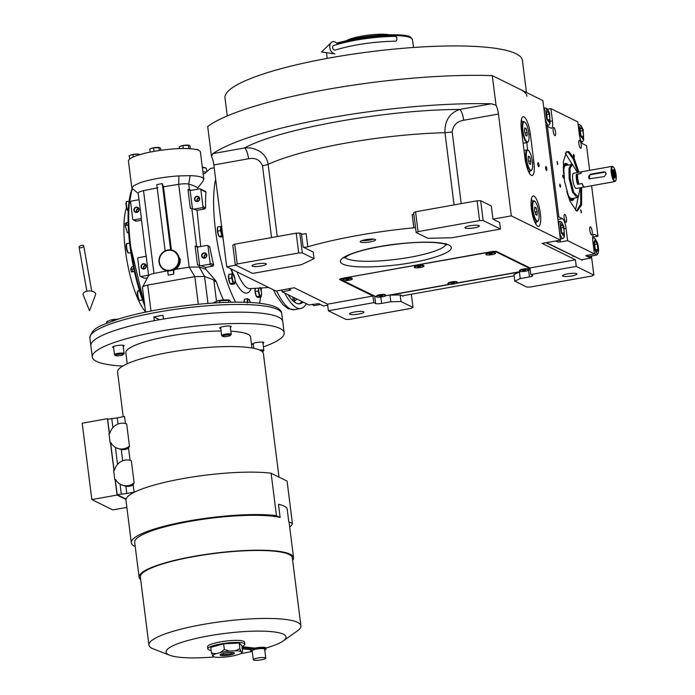 <?xml version="1.0" encoding="UTF-8"?>
<svg xmlns="http://www.w3.org/2000/svg" width="695" height="695" viewBox="0 0 695 695"><rect width="100%" height="100%" fill="white"/><g stroke="black" fill="none" stroke-linecap="round" stroke-linejoin="round"><path stroke-width="1.04" d="M402.909 296.018L400.146 294.932L389.973 295.158L450.264 284.359M402.944 296.305A2.902 0.539 -7.2 0 1 402.822 296.174A2.902 0.539 -7.2 0 1 404.864 295.401L513.188 276.011A2.902 0.539 -7.2 0 1 514.152 275.872M457.015 283.152L519.417 271.988L513.987 274.551L514.821 281.154L526.845 287.078L530.433 287L591.949 275.993L593.86 275.081L576.251 266.402L530.806 274.534L532.622 275.437A4.839 0.895 172.8 0 1 532.83 275.646A4.839 0.895 172.8 0 1 529.434 276.94L520.251 278.591L514.821 281.154M389.973 295.158L390.807 301.752L400.98 301.526L400.146 294.932M500.496 229.063L483.164 220.524L479.576 220.602L418.069 231.609L416.149 232.512L427.885 238.298L451.846 237.768L500.496 229.063L499.662 222.461L492.955 219.16L511.32 215.867L560.518 240.122L542.152 243.406L575.417 259.8L529.972 267.94L496.847 251.607A4.839 0.895 172.8 0 0 490.861 251.738L343.052 278.191A4.839 0.895 172.8 0 0 339.655 279.494A4.839 0.895 172.8 0 0 339.864 279.703L372.98 296.035L373.814 302.638L328.37 310.769L345.988 319.448L349.576 319.37L411.084 308.363L413.004 307.451L400.98 301.526M413.004 307.451L411.336 294.237M519.417 271.988L520.251 278.591M373.814 302.638L375.639 303.533A4.839 0.895 172.8 0 0 381.625 303.394L390.807 301.752M349.837 314.253A7.254 1.338 -7.2 0 1 349.524 313.932A7.254 1.338 -7.2 0 1 355.579 311.829A7.254 1.338 -7.2 0 1 363.607 311.786A7.254 1.338 -7.2 0 1 363.911 312.107A7.254 1.338 -7.2 0 1 357.864 314.209A7.254 1.338 -7.2 0 1 349.837 314.253M372.98 296.035L327.536 304.167L328.37 310.769M327.536 304.167L294.28 287.773L275.915 291.057L226.718 266.802L235.866 265.169M226.718 266.802L213.852 164.967A9.669 2.554 79.9 0 0 211.428 156.114L207.692 126.56A178.902 32.986 -7.2 0 1 492.295 75.625L542.882 100.567L560.518 240.122M575.417 259.8L576.251 266.402M593.86 275.081L591.445 255.986M562.82 276.132A7.254 1.338 -7.2 0 1 562.516 275.811A7.254 1.338 -7.2 0 1 568.562 273.708A7.254 1.338 -7.2 0 1 576.598 273.665A7.254 1.338 -7.2 0 1 576.902 273.995A7.254 1.338 -7.2 0 1 570.847 276.089A7.254 1.338 -7.2 0 1 562.82 276.132M360.557 242.103A7.741 1.425 172.8 0 0 369.115 242.06A7.741 1.425 172.8 0 0 375.578 239.818A7.741 1.425 172.8 0 0 375.248 239.471A7.741 1.425 172.8 0 0 366.682 239.514A7.741 1.425 172.8 0 0 360.227 241.756A7.741 1.425 172.8 0 0 360.557 242.103M415.523 227.552A2.902 0.539 -7.2 0 1 413.829 227.804A133.449 24.603 172.8 0 0 307.807 246.786A2.902 0.539 -7.2 0 1 303.133 247.107L301.465 233.902A2.902 0.539 172.8 0 0 306.139 233.581L307.807 246.786M314.053 258.679L302.308 252.893L298.72 252.971L237.204 263.978L235.292 264.882L252.624 273.43L301.283 264.717L314.053 258.679L313.219 252.077L303.133 247.107M211.428 156.114L212.965 153.604A178.902 32.986 -7.2 0 1 491.365 103.781L496.022 105.18L492.295 75.625M533.925 162.465L530.355 134.178A15.472 4.092 79.9 0 0 523.153 116.743A15.472 4.092 79.9 0 0 521.406 129.765L524.986 158.06A15.472 4.092 79.9 0 0 532.179 175.496A15.472 4.092 79.9 0 0 533.925 162.465L532.5 162.717M537.791 226.266A15.472 4.092 79.9 0 0 538.616 226.414A15.472 4.092 79.9 0 0 540.154 211.923A15.472 4.092 79.9 0 0 533.986 196.094A15.472 4.092 79.9 0 0 533.161 195.947A15.472 4.092 79.9 0 0 531.623 210.437A15.472 4.092 79.9 0 0 537.791 226.266M538.147 162.691A2.033 0.539 -100.1 0 1 538.964 164.767A2.033 0.539 -100.1 0 1 538.755 166.67A2.033 0.539 -100.1 0 1 538.651 166.652A2.033 0.539 -100.1 0 1 537.843 164.576A2.033 0.539 -100.1 0 1 538.043 162.673A2.033 0.539 -100.1 0 1 538.147 162.691M545.975 166.548A2.033 0.539 -100.1 0 1 546.791 168.624A2.033 0.539 -100.1 0 1 546.583 170.527A2.033 0.539 -100.1 0 1 546.478 170.51A2.033 0.539 -100.1 0 1 545.671 168.433A2.033 0.539 -100.1 0 1 545.87 166.531A2.033 0.539 -100.1 0 1 545.975 166.548M496.022 105.18A9.669 2.554 -100.1 0 1 498.454 114.032L511.32 215.867M529.972 267.94L530.806 274.534M373.502 239.123A7.741 1.425 -7.2 0 1 362.06 240.566M492.955 219.16L491.287 205.955L480.662 200.716L483.164 220.524M416.149 232.512L413.647 212.713L415.567 211.81L477.074 200.794L480.662 200.716M413.829 227.804L412.161 214.607A2.902 0.539 172.8 0 0 413.855 214.347M301.465 233.902L299.806 233.086L302.308 252.893M235.292 264.882L232.79 245.083L234.702 244.18L296.218 233.164L299.806 233.086M461.219 203.635L452.167 131.954C453.053 125.309 456.91 121.399 463.721 120.244C462.827 114.44 461.497 110.835 459.734 109.436C386.741 109.593 279.164 128.844 244.597 147.939L212.965 153.604M527.653 149.955L526.732 142.631M529.399 173.185A15.472 4.092 79.9 0 0 529.659 171.031M522.345 121.799A15.472 4.092 79.9 0 0 521.346 119.87M531.354 199.083A15.472 4.092 -100.1 0 1 532.344 201.011M536.097 221.948A15.472 4.092 -100.1 0 1 535.836 224.103M371.921 239.071A5.682 1.051 -7.2 0 1 363.572 240.122M454.087 204.912L444.965 132.71C444.661 120.678 449.578 112.92 459.734 109.436L491.365 103.781M465.268 228.047A7.254 1.338 -7.2 0 1 464.955 227.717A7.254 1.338 -7.2 0 1 471.01 225.623A7.254 1.338 -7.2 0 1 479.037 225.58A7.254 1.338 -7.2 0 1 479.35 225.901A7.254 1.338 -7.2 0 1 473.295 228.003A7.254 1.338 -7.2 0 1 465.268 228.047M479.576 220.602L477.074 200.794M418.069 231.609L415.567 211.81M452.167 131.954L444.965 132.71A133.449 24.603 172.8 0 0 268.131 164.359C267.471 159.155 264.708 154.846 259.843 151.458C255.117 148.617 250.035 147.444 244.597 147.939C246.369 149.338 247.698 152.943 248.584 158.747L213.852 164.967M252.276 266.168A7.254 1.338 -7.2 0 1 251.972 265.838A7.254 1.338 -7.2 0 1 258.019 263.744A7.254 1.338 -7.2 0 1 266.046 263.7A7.254 1.338 -7.2 0 1 266.359 264.022A7.254 1.338 -7.2 0 1 260.304 266.124A7.254 1.338 -7.2 0 1 252.276 266.168M298.72 252.971L296.218 233.164M237.204 263.978L234.702 244.18M520.52 89.542A149.894 27.635 -7.2 0 1 526.932 96.223M227.256 115.926L224.989 97.96A149.894 27.635 -7.2 0 1 350.08 54.557A149.894 27.635 -7.2 0 1 515.994 53.706A149.894 27.635 -7.2 0 1 522.405 60.387L526.454 92.461M336.649 43.073L356.813 38.138C376.525 34.229 405.923 33.577 410.267 36.948L412.413 39.241L413.551 47.486M337.266 43.75L356.83 39.024C378.732 34.993 404.568 34.42 410.719 37.834L412.413 39.241M347.552 40.023A24.177 4.457 -7.2 0 1 361.704 36.123A24.177 4.457 -7.2 0 1 389.287 34.75M288.581 288.79L290.788 289.919L289.433 290.44L289.268 289.12M327.666 305.192L323.41 305.956L318.658 303.611L308.919 304.983L282.083 291.752L289.433 290.44M282.083 291.752L281.866 289.989M320.438 304.497L314.218 305.609A8.705 2.302 -100.1 0 1 313.541 305.392A8.705 2.302 -100.1 0 1 312.654 304.314M313.541 305.392L312.229 304.393M566.164 151.996L568.076 152.196L573.227 158.903L577.936 172.464M580.664 187.693L580.707 203.983L576.72 210.967M590.985 256.073L590.568 258.14L581.385 259.782L546.557 242.616L582.228 260.199L582.158 259.652M589.655 170.362L586.528 145.646L582.897 143.856A8.705 2.302 79.9 0 1 579.309 134.126L577.762 121.868L550.927 108.637L547.625 109.228M591.593 185.739L597.969 236.17L592.722 237.108M590.568 258.14L585.737 255.717L594.442 253.884L567.606 240.652L560.257 241.973L557.868 242.025L555.739 240.974M546.166 126.577L547.399 126.351L558.832 216.875L557.607 217.101M589.82 230.349A4.109 1.086 79.9 0 0 591.732 234.98A4.109 1.086 79.9 0 0 592.192 231.522A4.109 1.086 79.9 0 0 590.281 226.891A4.109 1.086 79.9 0 0 589.82 230.349M578.866 143.665A4.109 1.086 79.9 0 0 580.777 148.296A4.109 1.086 79.9 0 0 581.246 144.838A4.109 1.086 79.9 0 0 579.335 140.208A4.109 1.086 79.9 0 0 578.866 143.665M555.548 132.172A4.109 1.086 79.9 0 0 553.637 127.541A4.109 1.086 79.9 0 0 553.168 130.999A4.109 1.086 79.9 0 0 555.088 135.629A4.109 1.086 79.9 0 0 555.548 132.172M566.495 218.856A4.109 1.086 79.9 0 0 564.583 214.225A4.109 1.086 79.9 0 0 564.123 217.683A4.109 1.086 79.9 0 0 566.034 222.313A4.109 1.086 79.9 0 0 566.495 218.856M550.927 108.637L552.473 120.895L550.605 121.234M581.402 211.593L580.664 209.794L581.22 212.939L581.402 211.593M574.391 156.062L573.644 154.264L573.462 155.611L574.209 157.409L574.391 156.062M563.636 176.799L562.898 175.01L562.715 176.348L563.463 178.146L563.636 176.799M581.672 187.511L581.567 204.99L577.215 211.106L576.416 210.837L569.778 200.82L564.548 181.291L563.28 161.753L566.581 151.692L568.944 151.684L574.174 158.503L578.952 172.282M560.596 185.912L559.857 184.114L559.675 185.461L560.413 187.259L560.596 185.912M557.738 163.282L556.999 161.483L557.555 164.628L557.738 163.282M547.399 126.351L551.031 128.141A8.705 2.302 79.9 0 0 551.491 128.227A8.705 2.302 79.9 0 0 552.473 120.895M558.832 216.875L562.464 218.673L557.911 219.481M567.606 240.652L566.051 228.394A8.705 2.302 79.9 0 0 562.464 218.673M594.442 253.884L592.887 241.625A8.705 2.302 79.9 0 1 593.869 234.293A8.705 2.302 79.9 0 1 594.329 234.38L593.469 234.528M597.969 236.17L594.329 234.38M587.223 255.169A9.183 2.424 79.9 0 0 589.082 256.907A9.183 2.424 79.9 0 0 589.76 256.29M560.613 222.991C559.944 225.302 560.161 228.594 561.265 232.86L564.401 236.778L563.897 226.613L561.838 222.504L560.613 222.991M561.838 222.504L560.63 221.583A8.705 2.302 79.9 0 0 559.944 221.366A8.705 2.302 79.9 0 0 559.206 222.148A8.705 2.302 79.9 0 0 558.763 226.24M559.397 231.261A8.705 2.302 79.9 0 0 559.962 233.537A8.705 2.302 79.9 0 0 563.011 238.498A8.705 2.302 79.9 0 0 563.576 238.064L564.401 236.778M564.331 232.903L563.558 227.421L561.803 224.259L560.83 226.57L561.603 232.052L563.358 235.214L564.331 232.903L562.281 233.268M563.558 227.421L561.021 227.882M572.341 164.515L565.27 153.117M566.095 165.618A16.923 4.474 79.9 0 0 565.513 165.419M571.933 198.214A16.923 4.474 -100.1 0 1 571.455 198.605M575.495 210.229L578.17 197.093M568.076 164.889A18.895 4.995 79.9 0 0 564.939 163.603A18.895 4.995 79.9 0 0 563.193 168.042M574.044 198.214A18.895 4.995 -100.1 0 1 571.542 200.508A18.895 4.995 -100.1 0 1 568.362 196.946M564.548 163.985A18.452 4.874 -100.1 0 1 565.791 164.159L566.773 164.689A17.731 4.691 79.9 0 0 563.341 171.066M573.236 198.353A17.731 4.691 -100.1 0 1 572.889 198.848L572.15 199.7A18.452 4.874 -100.1 0 1 571.047 200.29M567.268 165.036A17.731 4.691 79.9 0 0 566.773 164.689M572.889 198.848A17.731 4.691 -100.1 0 1 567.459 194.061M572.463 164.533L565.895 165.288A16.923 4.474 79.9 0 0 563.558 173.715M571.082 164.359L568.962 168.659L569.17 178.606L572.558 192.22L577.041 197.675L571.855 198.605A16.923 4.474 -100.1 0 1 566.738 191.499M546.096 242.703L582.228 260.199M579.891 126.203C579.222 128.514 579.439 131.807 580.551 136.072L583.678 139.99L583.183 129.826L581.124 125.708L579.891 126.203M581.124 125.708L579.908 124.796A8.705 2.302 79.9 0 0 579.23 124.579A8.705 2.302 79.9 0 0 578.492 125.361A8.705 2.302 79.9 0 0 578.283 126.004M580.846 140.599A8.705 2.302 79.9 0 0 582.297 141.71A8.705 2.302 79.9 0 0 582.862 141.276L583.678 139.99M583.618 136.116L582.836 130.634L581.09 127.472L580.116 129.783L580.89 135.264L582.636 138.427L583.618 136.116L581.567 136.481M582.836 130.634L580.299 131.094M598.152 253.049C598.821 250.73 598.603 247.446 597.5 243.181L595.441 239.063L593.817 242.711L594.868 249.427C596.136 253.293 597.231 254.5 598.152 253.049L597.179 254.622A8.705 2.302 79.9 0 1 596.614 255.065A8.705 2.302 79.9 0 1 594.199 251.981M595.441 239.063L594.225 238.15A8.705 2.302 79.9 0 0 593.547 237.933A8.705 2.302 79.9 0 0 592.679 239.071M594.433 243.128L595.207 248.61L596.962 251.781L597.935 249.47L597.161 243.988L595.407 240.817L594.433 243.128M597.161 243.988L594.616 244.44M597.935 249.47L595.884 249.835M546.296 109.636C545.627 111.956 545.844 115.24 546.948 119.505L550.075 123.432L549.58 113.259L547.521 109.15L546.296 109.636M547.521 109.15L546.305 108.229A8.705 2.302 79.9 0 0 545.627 108.012A8.705 2.302 79.9 0 0 544.889 108.802A8.705 2.302 79.9 0 0 544.437 112.894M545.071 117.907A8.705 2.302 79.9 0 0 545.644 120.183A8.705 2.302 79.9 0 0 548.694 125.152A8.705 2.302 79.9 0 0 549.259 124.709L550.075 123.432M550.014 119.557L549.241 114.076L547.486 110.905L546.513 113.215L547.286 118.697L549.041 121.868L550.014 119.557L547.964 119.922M549.241 114.076L546.696 114.527M581.784 171.778A7.741 2.042 79.9 0 0 581.698 171.787A7.741 2.042 79.9 0 0 580.751 173.585L576.346 174.376A7.741 2.042 79.9 0 0 577.606 184.357L582.01 183.567A7.741 2.042 79.9 0 0 584.009 186.946A7.741 2.042 79.9 0 0 584.417 187.016A7.741 2.042 79.9 0 0 584.512 186.998M577.041 197.675L578.275 197.024M576.346 174.376L577.606 184.357M581.698 171.787L573.618 173.237A7.741 2.042 79.9 0 0 572.845 180.474A7.741 2.042 79.9 0 0 575.929 188.397A7.741 2.042 79.9 0 0 576.337 188.467L584.417 187.016M577.423 172.551L572.506 164.541L570.065 168.225L570.187 178.493L573.757 192.411L578.309 197.006L580.151 187.78M528.33 141.459A10.156 2.684 -100.1 0 1 522.944 130.53A10.156 2.684 79.9 0 1 524.881 122.233A10.156 2.684 79.9 0 1 528.817 133.423A10.156 2.684 -100.1 0 1 528.33 141.459L527.983 141.988A10.633 2.815 -100.1 0 1 527.297 142.527L523.17 143.266A10.633 2.815 -100.1 0 1 523.118 143.274M527.297 142.527A10.633 2.815 -100.1 0 1 522.345 130.538A10.633 2.815 79.9 0 1 523.552 121.582L521.085 122.025M524.881 122.233L524.378 121.851A10.633 2.815 79.9 0 0 523.552 121.582M527.175 132.606L526.054 128.523L524.76 127.88L524.595 131.338L525.715 135.429L527.001 136.064L527.175 132.606L525.046 132.988M526.054 128.523L524.716 128.757M531.901 169.745A10.156 2.684 -100.1 0 1 526.523 158.816A10.156 2.684 79.9 0 1 528.461 150.52A10.156 2.684 79.9 0 1 532.387 161.709A10.156 2.684 -100.1 0 1 531.901 169.745L531.553 170.275A10.633 2.815 -100.1 0 1 530.867 170.814A10.633 2.815 -100.1 0 1 525.924 158.825A10.633 2.815 79.9 0 1 527.123 149.877L524.021 150.424M528.461 150.52L527.957 150.137A10.633 2.815 79.9 0 0 527.123 149.877M530.745 160.901L529.625 156.809L528.33 156.175L528.165 159.624L529.286 163.716L530.58 164.35L530.745 160.901L528.617 161.275M529.625 156.809L528.287 157.044M538.33 220.662A10.156 2.684 -100.1 0 1 532.952 209.734A10.156 2.684 79.9 0 1 534.889 201.437A10.156 2.684 79.9 0 1 538.825 212.627A10.156 2.684 -100.1 0 1 538.33 220.662L537.991 221.201A10.633 2.815 -100.1 0 1 537.305 221.731A10.633 2.815 -100.1 0 1 532.353 209.751A10.633 2.815 79.9 0 1 533.552 200.794L531.093 201.237M534.889 201.437L534.385 201.055A10.633 2.815 79.9 0 0 533.552 200.794M537.183 211.819L536.053 207.727L534.768 207.093L534.594 210.542L535.723 214.633L537.009 215.268L537.183 211.819L535.054 212.201M536.053 207.727L534.724 207.97M364.293 239.957A4.856 0.895 172.8 0 0 371.182 239.089M366.143 239.601L369.314 239.202M530.059 268.591L495.648 251.633L492.06 251.712L342.392 278.321M528.999 270.086L530.181 269.591M385.786 295.714L449.326 284.342M457.388 282.9L520.937 271.528M342.418 278.495L340.498 279.407L376.429 296.895M340.498 279.407L340.437 278.886M376.316 296.252A4.839 0.895 172.8 0 1 380.478 295.001A4.839 0.895 172.8 0 1 385.464 294.932A4.839 0.895 -7.2 0 1 385.742 295.062L385.212 294.671A4.352 0.799 172.8 0 0 385.117 294.611A4.352 0.799 172.8 0 0 380.704 294.576A4.352 0.799 172.8 0 0 376.725 295.74L376.316 296.252A4.839 0.895 172.8 0 0 376.247 296.426L376.29 296.713A4.839 0.895 172.8 0 0 376.664 297A4.839 0.895 -7.2 0 0 382.094 296.861A4.839 0.895 -7.2 0 0 385.881 295.497A4.839 0.895 -7.2 0 0 385.499 295.219A4.839 0.895 172.8 0 0 380.069 295.349A4.839 0.895 172.8 0 0 376.29 296.713M447.919 283.438A4.839 0.895 172.8 0 1 451.524 282.274A4.839 0.895 172.8 0 1 456.502 282.005A4.839 0.895 -7.2 0 1 457.345 282.248L456.815 281.849A4.352 0.799 172.8 0 0 456.728 281.796A4.352 0.799 172.8 0 0 452.315 281.762A4.352 0.799 172.8 0 0 448.336 282.926L447.919 283.438A4.839 0.895 172.8 0 0 447.858 283.612L447.893 283.899A4.839 0.895 172.8 0 0 448.848 284.298A4.839 0.895 -7.2 0 0 454.261 283.951A4.839 0.895 -7.2 0 0 457.492 282.683A4.839 0.895 -7.2 0 0 456.537 282.283A4.839 0.895 172.8 0 0 451.125 282.63A4.839 0.895 172.8 0 0 447.893 283.899M519.53 270.624A4.839 0.895 172.8 0 1 523.709 269.365A4.839 0.895 172.8 0 1 528.686 269.304A4.839 0.895 -7.2 0 1 528.956 269.434L528.426 269.035A4.352 0.799 172.8 0 0 528.339 268.982A4.352 0.799 172.8 0 0 523.926 268.948A4.352 0.799 172.8 0 0 519.947 270.103L519.53 270.624A4.839 0.895 172.8 0 0 519.469 270.798L519.504 271.085A4.839 0.895 172.8 0 0 519.877 271.363A4.839 0.895 -7.2 0 0 525.298 271.232A4.839 0.895 -7.2 0 0 529.095 269.868A4.839 0.895 -7.2 0 0 528.73 269.591A4.839 0.895 172.8 0 0 523.3 269.721A4.839 0.895 172.8 0 0 519.504 271.085M342.774 279.72A4.839 0.895 172.8 0 1 346.579 278.521A4.839 0.895 172.8 0 1 351.592 278.321A4.839 0.895 -7.2 0 1 352.191 278.53L351.67 278.13A4.352 0.799 172.8 0 0 351.574 278.078A4.352 0.799 172.8 0 0 347.161 278.043A4.352 0.799 172.8 0 0 343.182 279.208L342.774 279.72A4.839 0.895 172.8 0 0 342.705 279.894L342.739 280.181A4.839 0.895 172.8 0 0 343.452 280.545A4.839 0.895 -7.2 0 0 348.899 280.267A4.839 0.895 -7.2 0 0 352.339 278.964A4.839 0.895 -7.2 0 0 351.627 278.599A4.839 0.895 172.8 0 0 346.18 278.877A4.839 0.895 172.8 0 0 342.739 280.181M414.376 266.906A4.839 0.895 172.8 0 1 418.095 265.716A4.839 0.895 172.8 0 1 423.09 265.49A4.839 0.895 -7.2 0 1 423.802 265.716L423.272 265.316A4.352 0.799 172.8 0 0 423.185 265.264A4.352 0.799 172.8 0 0 418.772 265.229A4.352 0.799 172.8 0 0 414.793 266.385L414.376 266.906A4.839 0.895 172.8 0 0 414.316 267.08L414.35 267.366A4.839 0.895 172.8 0 0 415.167 267.74A4.839 0.895 -7.2 0 0 420.605 267.436A4.839 0.895 -7.2 0 0 423.941 266.15A4.839 0.895 -7.2 0 0 423.125 265.768A4.839 0.895 172.8 0 0 417.695 266.081A4.839 0.895 172.8 0 0 414.35 267.366M485.987 254.083A4.839 0.895 172.8 0 1 489.836 252.884A4.839 0.895 -7.2 0 1 495.413 252.893L494.883 252.502A4.352 0.799 172.8 0 0 494.797 252.45A4.352 0.799 172.8 0 0 490.383 252.415A4.352 0.799 172.8 0 0 486.404 253.571L485.987 254.083A4.839 0.895 172.8 0 0 485.927 254.266L485.961 254.544A4.839 0.895 172.8 0 0 491.634 254.718A4.839 0.895 -7.2 0 0 495.552 253.336A4.839 0.895 -7.2 0 0 489.879 253.162A4.839 0.895 172.8 0 0 485.961 254.544M352.191 278.53A4.839 0.895 -7.2 0 1 352.304 278.686L352.339 278.964M349.003 279.538L346.075 279.599L349.003 279.538M347.587 279.877L347.509 279.268M457.345 282.248A4.839 0.895 -7.2 0 1 457.449 282.405L457.492 282.683M454.217 283.23L451.168 283.352L454.217 283.23M452.888 283.577L452.819 282.995M528.956 269.434A4.839 0.895 -7.2 0 1 529.06 269.582L529.095 269.868M525.62 270.503L524.508 270.138L522.77 270.781L525.576 270.164M524.091 270.807L524.021 270.242M495.413 252.893A4.839 0.895 -7.2 0 1 495.518 253.049L495.552 253.336M492.017 253.579L489.193 254.031L491.061 254.205L492.017 253.579M491.061 254.205L490.991 253.64M385.742 295.062A4.839 0.895 -7.2 0 1 385.847 295.219L385.881 295.497M382.415 296.131L381.286 295.775L379.557 296.418L382.372 295.792M380.877 296.444L380.808 295.87M423.802 265.716A4.839 0.895 -7.2 0 1 423.907 265.864L423.941 266.15M420.64 266.715L417.652 266.802L420.64 266.715M419.267 267.054L419.189 266.454M81.784 245.361A2.415 1.077 -18 0 0 79.117 247.307A2.415 1.077 -18 0 0 81.054 247.75A2.415 1.077 -18 0 0 83.721 245.813A2.415 1.077 -18 0 0 81.784 245.361M87.388 291.118A6.29 3.266 -0.6 0 1 95.528 294.793L89.525 310.735L83.209 294.915A6.29 3.266 -0.6 0 1 87.388 291.118M396.819 38.216A2.415 1.312 89.8 0 1 395.551 41.17C373.389 41.665 353.26 44.628 335.172 50.066A2.415 1.72 71.8 0 1 332.644 47.677A2.415 1.72 71.8 0 1 333.661 45.47C352.296 39.867 372.92 36.818 395.524 36.331A2.415 1.312 89.8 0 1 396.819 38.216M337.64 44.254A6.29 4.474 71.8 0 0 331.168 42.586A6.29 4.474 71.8 0 0 329.795 47.547A6.29 4.474 71.8 0 0 334.868 53.863L321.516 52.003L331.168 42.586M604.363 176.573L606.249 173.75L605.102 172.03L603.773 171.856L590.003 174.323L589.186 178.832L604.363 176.573M614.893 180.943A7.254 1.92 79.9 0 0 615.744 180.639A7.254 1.92 79.9 0 0 615.883 173.533A7.254 1.92 79.9 0 0 613.285 166.904A7.254 1.92 79.9 0 0 613.103 166.791A7.254 1.92 79.9 0 0 611.739 171.04L611.296 172.847L612.199 174.697A7.254 1.92 79.9 0 0 614.893 180.943M612.973 166.696A7.741 2.042 79.9 0 0 612.773 166.531A7.741 2.042 79.9 0 0 612.582 166.409A7.741 2.042 79.9 0 0 612.173 166.331A7.741 2.042 79.9 0 0 611.296 172.847A7.741 2.042 79.9 0 0 614.493 181.491A7.741 2.042 79.9 0 0 614.901 181.569A7.741 2.042 79.9 0 0 615.396 181.178L615.744 180.639M612.087 171.213L612.547 174.871A3.866 3.657 -63.8 0 1 612.087 171.213L611.739 171.04M615.249 174.488A4.352 1.147 79.9 0 0 613.225 169.58A4.352 1.147 79.9 0 0 612.738 173.246A4.352 1.147 79.9 0 0 614.762 178.155A4.352 1.147 79.9 0 0 615.249 174.488M614.901 181.569L584.599 186.99A7.741 2.042 -100.1 0 1 584.191 186.912A7.741 2.042 -100.1 0 1 582.193 183.532L578.978 184.106A7.741 2.042 -100.1 0 1 577.719 174.132L580.933 173.559A7.741 2.042 -100.1 0 1 581.88 171.752L612.173 166.331M605.449 172.256A2.415 2.285 -63.8 0 0 604.494 172.221L590.724 174.68A2.415 2.285 -63.8 0 0 589.595 178.989M614.441 177.407L615.04 174.384L613.546 170.327C612.495 172.021 612.79 174.376 614.441 177.407L614.337 177.972M613.572 174.68L614.267 176.043L614.693 175.236L613.72 171.691L613.572 174.68M614.415 173.055L613.39 173.237M614.693 175.236L613.928 175.366M216.084 281.718A74.183 2.433 -104.9 0 1 215.806 280.745L205.937 269.365L205.433 267.436L213.009 266.081L213.678 264.908A76.398 20.19 -100.1 0 1 209.838 247.099L208.743 246.291M205.937 269.365L199.204 266.941L189.17 267.167L175.583 269.339C179.032 266.724 180.57 263.292 180.214 259.035L174.732 251.251L173.846 250.817A10.633 10.069 -63.8 0 0 170.64 249.887L162.265 183.619L156.757 184.601L165.132 250.86M162.265 183.619L163.464 186.781L178.702 184.323A9.669 1.781 -7.2 0 1 184.601 183.793A9.669 1.781 -7.2 0 1 188.736 184.097A122.815 22.648 -7.2 0 1 195.425 186.503L197.788 187.893L197.693 189.205M173.898 270.216L173.707 274.151L173.159 269.851L173.898 270.216L175.583 269.339M147.383 277.826L144.612 278.321L140.937 276.506L148.452 275.159M146.185 256.281L138.548 257.645A0.964 0.912 -63.8 0 0 137.749 258.757L139.895 275.724A0.964 0.912 -63.8 0 0 140.39 276.428L144.612 278.321M141.511 220.246L136.316 221.175L133.787 219.924L141.302 218.586M135.377 220.445L136.316 221.175M203.157 173.82L204.738 173.541L210.403 168.494M142.518 287.53C142.18 286.757 143.908 285.94 147.722 285.072L194.817 276.645L204.565 276.428L215.806 280.745M145.576 312.125L142.449 287.365L148.574 275.559M159.051 262.171A10.633 10.069 -63.8 0 0 164.446 269.903C161.37 268.279 159.563 265.698 159.025 262.145C159.833 252.467 164.776 248.697 173.846 250.817A10.633 10.069 -63.8 0 1 179.249 258.557A10.633 10.069 -63.8 0 1 173.159 269.851A10.633 10.069 116.2 0 1 167.651 270.833L168.199 275.133L173.707 274.151M148.626 275.993C148.252 275.203 150.033 274.36 153.977 273.465L166.8 270.911L168.39 271.198M131.868 188.223L128.445 161.11A36.262 6.689 -7.2 0 1 158.712 150.607A36.262 6.689 -7.2 0 1 198.848 150.407A36.262 6.689 -7.2 0 1 200.403 152.023L203.826 179.128L202.271 177.512C200.021 176.443 195.964 175.826 190.117 175.67L178.91 175.913C165.34 176.652 148.183 179.762 139.573 182.95L133.605 185.782L131.868 188.223L138.105 193.288M197.788 187.893L202.671 181.647L203.826 179.128M140.39 276.428A0.964 0.912 -63.8 0 0 140.937 276.506M148.513 275.68L148.304 273.995A9.669 1.781 -7.2 0 1 148.383 273.7L146.002 254.839A9.669 1.781 172.8 0 0 145.915 255.135A9.669 1.781 172.8 0 0 146.02 255.343A122.815 22.648 172.8 0 0 146.072 255.404M139.035 199.7L131.407 201.072A0.964 0.912 -63.8 0 0 130.608 202.175L132.745 219.151A0.964 0.912 -63.8 0 0 133.787 219.924M145.915 255.135L141.154 217.413A9.669 1.781 -7.2 0 1 141.241 217.127L138.852 198.266A9.669 1.781 172.8 0 0 138.774 198.561A9.669 1.781 172.8 0 0 138.87 198.761A122.815 22.648 172.8 0 0 138.93 198.831M138.157 193.149L139.191 191.924L143.509 190.621L157.956 187.772M205.642 191.516L200.342 188.901A0.964 0.912 -63.8 0 1 200.838 189.605L202.983 206.58A0.964 0.912 -63.8 0 1 202.184 207.683L204.712 208.934L205.607 207.875A76.398 20.19 -100.1 0 1 205.972 192.141L205.129 191.455M204.712 208.934L197.05 210.307L200.742 246.517M223.521 299.927A76.398 20.19 -100.1 0 1 216.388 281.866L213.895 280.641L216.493 301.239M215.659 179.275A76.398 20.19 79.9 0 0 235.692 302.203M259.487 303.341A76.398 20.19 79.9 0 0 260.608 297.06M261.242 290.84A76.398 20.19 79.9 0 0 261.416 287.947M153.803 316.894L154.281 320.664A96.701 17.827 172.8 0 0 90.845 345.728A96.701 17.827 -7.2 0 1 158.834 319.83A96.701 17.827 -7.2 0 1 282.726 321.49A96.701 17.827 172.8 0 0 163.464 319.022L162.986 315.252A96.701 17.827 172.8 0 0 158.356 316.06A96.701 17.827 172.8 0 0 153.803 316.894L159.511 319.709M163.464 186.781L171.448 250.009M166.8 270.911L164.446 269.903A10.633 10.069 -63.8 0 0 167.651 270.833M192.454 208.743L190.161 190.552L191.516 190.308A122.815 22.648 172.8 0 0 189.448 189.709L188.736 184.097L190.117 175.67M159.042 262.119A10.633 10.069 -63.8 0 1 165.132 250.878A10.633 10.069 116.2 0 1 170.64 249.887M191.516 190.308L199.795 188.832A0.964 0.912 -63.8 0 1 200.342 188.901M202.184 207.683L193.896 209.169A122.815 22.648 -7.2 0 1 197.05 210.307M199.604 265.316L197.311 247.133L198.666 246.89A122.815 22.648 172.8 0 0 196.589 246.291A9.669 1.781 172.8 0 0 195.121 246.056L197.502 264.908A9.669 1.781 -7.2 0 1 198.97 265.151A122.815 22.648 -7.2 0 1 201.046 265.751A122.815 22.648 -7.2 0 1 205.433 267.436M189.448 189.709A9.669 1.781 172.8 0 0 187.971 189.474L190.352 208.335A9.669 1.781 -7.2 0 1 191.829 208.57A122.815 22.648 -7.2 0 1 193.896 209.169M198.666 246.89L206.945 245.405A0.964 0.912 -63.8 0 1 207.987 246.186L210.125 263.162A0.964 0.912 -63.8 0 1 209.325 264.265L201.046 265.751M256.646 296.756A4.839 1.277 79.9 0 0 257.072 297.147A4.839 1.277 79.9 0 0 257.332 297.191A4.839 1.277 79.9 0 0 257.445 297.147M255.143 288.321A4.839 1.277 79.9 0 0 256.49 296.53M244.414 299.884A4.839 1.277 79.9 0 0 244.058 302.299M230.158 283.699A4.839 1.277 79.9 0 0 230.584 284.09A4.839 1.277 79.9 0 0 230.844 284.142A4.839 1.277 79.9 0 0 230.966 284.09M228.829 274.855A4.839 1.277 79.9 0 0 228.62 278.86A4.839 1.277 79.9 0 0 230.01 283.473M219.029 236.326A4.839 1.277 79.9 0 0 219.455 236.717A4.839 1.277 79.9 0 0 219.716 236.76A4.839 1.277 79.9 0 0 219.837 236.717M217.7 227.473A4.839 1.277 79.9 0 0 217.483 231.487A4.839 1.277 79.9 0 0 218.882 236.091M235.145 280.528L235.744 282.257L235.153 280.65M232.634 273.839L230.783 268.809M202.897 171.804A11.12 2.05 -7.2 0 1 205.65 172.013M128.062 222.209L125.23 223.399L125.3 225.945L128.141 224.746M128.575 232.538L127.341 232.756L125.317 226.066M133.77 268.713L130.738 269.061L131.659 266.915L133.336 266.611M130.738 269.061L131.355 271.867L134.378 271.528M190.161 190.552L187.971 189.474M197.311 247.133L195.121 246.056M235.744 282.257A52.69 13.926 -100.1 0 0 244.084 292.612A52.69 13.926 -100.1 0 0 250.739 289.65L250.982 288.564M231.365 269.095L233.155 274.073M129.835 158.929L129.122 155.723L130.99 154.924A4.839 0.895 -7.2 0 1 130.999 154.916L132.91 154.507L133.223 157.009M156.636 150.937L152.179 151.727M186.886 148.565L189.327 148.661M145.542 311.864A58.024 15.333 -100.1 0 1 127.176 261.893A58.024 15.333 -100.1 0 1 126.473 207.701M261.138 296.965L260.721 296.496L261.138 296.965L258.158 297.495L256.542 296.704L255.135 291.587L255.3 288.312M244.292 302.308L244.449 299.25L247.429 298.72L249.045 299.51L250.278 302.56M234.649 283.908L234.232 283.438L234.649 283.908L231.67 284.446L230.054 283.647L228.655 278.539L228.864 274.221L233.042 274.012L234.91 278.738M222.904 236.639L220.541 237.065L218.925 236.265L217.526 231.157L217.735 226.839L221.913 226.631M202.375 167.677A10.633 1.963 -7.2 0 1 205.963 168.216A10.633 1.963 -7.2 0 1 206.18 168.355A10.633 1.963 -7.2 0 1 206.415 168.694L206.676 170.709M219.924 302.62L219.707 300.865L217.309 300.996L213.652 302.82M231.027 302.247L229.55 300.188L219.707 300.865M229.55 300.188L228.342 300.188L228.612 302.299M106.7 323.227L106.683 321.828M112.712 320.951L112.59 320.039L110.201 320.16L106.544 321.993M118.671 318.979L112.59 320.039M139.921 154.881L138.305 154.082L132.91 154.507M139.087 154.281L138.305 154.082L138.435 155.072M198.831 150.398L197.979 149.66L195.712 149.425M197.979 149.66L197.241 149.799M153.969 151.145L153.552 147.853L151.632 148.27L149.764 149.069L150.155 152.118M160.823 150.302L160.562 148.226L159.728 147.635L153.552 147.853M159.728 147.635L158.947 147.427L159.337 150.52M183.376 148.53L183.002 145.542L179.214 146.758L179.449 148.608M190.369 148.73L190.013 145.915L189.179 145.316L183.002 145.542M189.179 145.316L188.397 145.116L188.814 148.409M260.286 288.017L261.398 291.796M261.572 293.203L261.172 296.904M260.721 296.496L259.522 296.166L258.123 291.057L258.636 288.112M256.542 296.704L259.522 296.166M255.135 291.587L258.123 291.057M247.22 303.037L247.429 298.72M235.084 280.146L234.84 283.534M234.232 283.438L233.042 283.117L231.635 278L231.852 273.682M230.054 283.647L233.042 283.117M228.655 278.539L231.635 278M223.104 236.065L221.913 235.735L220.506 230.627L220.715 226.309M218.925 236.265L221.913 235.735M217.526 231.157L220.506 230.627M202.332 167.321A10.156 1.877 -7.2 0 1 205.442 167.825A10.156 1.877 -7.2 0 1 205.659 167.955L206.18 168.355M218.213 300.787A7.428 1.373 -7.2 0 1 222.113 300.092M123.284 354.606A3.944 0.73 172.8 0 0 123.171 354.285A3.944 0.73 172.8 0 0 118.445 354.363A3.944 0.73 172.8 0 0 115.596 355.579A3.944 0.73 172.8 0 0 115.683 355.623A3.944 0.73 172.8 0 0 119.679 355.658A3.944 0.73 172.8 0 0 123.284 354.606L124.049 353.659A4.839 0.895 172.8 0 0 124.11 353.486A4.839 0.895 172.8 0 0 123.91 353.269A4.839 0.895 172.8 0 0 118.558 353.295A4.839 0.895 172.8 0 0 114.519 354.693A4.839 0.895 172.8 0 0 114.623 354.85A4.839 0.895 172.8 0 0 114.727 354.91M262.458 351.852A3.944 0.73 172.8 0 0 263.014 351.514L263.779 350.567A4.839 0.895 172.8 0 0 263.839 350.384A4.839 0.895 172.8 0 0 263.631 350.176A4.839 0.895 172.8 0 0 259.574 350.037M230.401 335.433A3.944 0.73 172.8 0 0 230.288 335.112A3.944 0.73 172.8 0 0 225.554 335.198A3.944 0.73 172.8 0 0 222.713 336.406A3.944 0.73 172.8 0 0 222.791 336.458A3.944 0.73 172.8 0 0 226.796 336.484A3.944 0.73 172.8 0 0 230.401 335.433L231.166 334.486A4.839 0.895 172.8 0 0 231.227 334.312A4.839 0.895 172.8 0 0 231.018 334.095A4.839 0.895 172.8 0 0 225.666 334.121A4.839 0.895 172.8 0 0 221.636 335.52A4.839 0.895 172.8 0 0 221.74 335.676A4.839 0.895 172.8 0 0 221.835 335.737M111.096 319.961A7.428 1.373 -7.2 0 1 115.005 319.266M130.999 154.916L130.999 154.916A4.839 0.895 -7.2 0 1 135.586 154.099A4.839 0.895 -7.2 0 1 137.845 154.055A4.839 0.895 -7.2 0 1 138.053 154.073M195.677 149.416A4.839 0.895 -7.2 0 1 196.737 149.434A4.839 0.895 -7.2 0 1 196.954 149.442M151.64 148.27L151.64 148.27A4.839 0.895 -7.2 0 1 151.64 148.27A4.839 0.895 -7.2 0 1 156.227 147.444A4.839 0.895 -7.2 0 1 158.486 147.401A4.839 0.895 -7.2 0 1 158.695 147.418M181.082 145.959L181.082 145.959A4.839 0.895 -7.2 0 1 185.669 145.133A4.839 0.895 -7.2 0 1 187.937 145.09A4.839 0.895 -7.2 0 1 188.145 145.107M258.801 288.104A4.639 1.225 79.9 0 0 259.131 292.89A4.639 1.225 79.9 0 0 260.721 296.305A4.639 1.225 79.9 0 0 261.589 293.455A4.639 1.225 79.9 0 0 260.234 288.017M250.243 302.56A4.639 1.225 79.9 0 0 248.671 299.232A4.639 1.225 79.9 0 0 247.837 302.438M234.232 283.247A4.639 1.225 79.9 0 0 235.006 279.381A4.639 1.225 79.9 0 0 233.094 274.195A4.639 1.225 79.9 0 0 232.321 278.061A4.639 1.225 79.9 0 0 234.232 283.247M221.662 226.787A4.639 1.225 79.9 0 0 221.192 230.679A4.639 1.225 79.9 0 0 222.774 235.588M263.014 351.514A3.944 0.73 172.8 0 0 262.901 351.192A3.944 0.73 172.8 0 0 261.381 350.984M284.681 293.029A77.362 20.45 79.9 0 0 296.695 307.798A77.362 20.45 79.9 0 0 300.796 308.511A77.362 20.45 79.9 0 0 306.33 303.706M303.029 302.082A72.532 19.173 -100.1 0 1 299.945 303.758A72.532 19.173 -100.1 0 1 287.982 294.654M288.929 296.061L288.799 295.062M293.325 301.161L292.804 297.034M294.202 297.729L294.776 302.308M220.454 652.501L215.85 653.769L211.497 653.013L213.573 656.758A14.795 2.728 172.8 0 0 215.928 657.227A14.795 2.728 172.8 0 0 219.429 657.383L224.998 657.096A14.795 2.728 172.8 0 0 234.093 655.706L238.698 654.438A14.795 2.728 172.8 0 0 241.756 652.787A14.795 2.728 172.8 0 0 241.947 652.423L240.974 651.441A14.795 2.728 172.8 0 0 235.127 650.824L229.55 651.111A14.795 2.728 172.8 0 0 220.454 652.501L224.329 649.478L223.616 643.822L239.158 643.023L241.86 645.759L242.572 651.415L241.756 652.787M264.752 649.999A7.741 1.425 172.8 0 0 266.089 648.991A7.741 1.425 172.8 0 0 264.343 648.331A7.741 1.425 172.8 0 0 255.178 649.052L255.056 648.114A7.741 1.425 -7.2 0 1 264.23 647.384A7.741 1.425 -7.2 0 1 265.968 648.053A60.439 11.146 172.8 0 0 272.761 645.864A60.439 11.146 172.8 0 0 283.23 640.938A60.439 11.146 172.8 0 0 254.457 631.156A60.439 11.146 172.8 0 0 179.371 643.153A60.439 11.146 172.8 0 0 169.806 655.263A60.439 11.146 172.8 0 0 214.242 656.957M125.004 460.133A13.057 12.362 -63.8 0 0 114.51 470.202L113.624 470.367L114.814 479.793L115.7 479.637A13.057 12.362 -63.8 0 0 120.843 484.571A13.057 12.362 -63.8 0 0 134.118 482.843L131.32 460.689A13.057 12.362 -63.8 0 0 125.004 460.133M120.357 423.351A13.057 12.362 -63.8 0 0 109.862 433.428L108.976 433.584L110.166 443.019L111.052 442.863A13.057 12.362 -63.8 0 0 116.195 447.797A13.057 12.362 -63.8 0 0 129.47 446.068L126.672 423.915A13.057 12.362 -63.8 0 0 120.357 423.351M131.329 542.752L125.969 500.322A81.228 14.977 -7.2 0 1 183.08 478.568A81.228 14.977 -7.2 0 1 271.111 473.226L276.471 515.655A81.228 14.977 172.8 0 0 188.441 520.998A81.228 14.977 172.8 0 0 131.329 542.752A81.228 14.977 172.8 0 0 135.23 546.574M139.096 577.215L134.691 542.326A77.849 14.352 -7.2 0 1 189.422 521.476A77.849 14.352 -7.2 0 1 280.128 517.462L278.46 504.257A77.849 14.352 172.8 0 1 287.105 508.523L288.772 521.719A77.849 14.352 -7.2 0 1 289.155 522.814L293.559 557.703A77.849 14.352 172.8 0 0 193.827 556.365A77.849 14.352 172.8 0 0 139.096 577.215A77.849 14.352 172.8 0 0 140.668 579.613M283.23 640.938L297.356 630.886A76.589 14.126 172.8 0 0 300.9 625.813A76.589 14.126 172.8 0 0 249.375 618.958A76.589 14.126 172.8 0 0 165.74 633.701A76.589 14.126 172.8 0 0 148.93 645.012A76.589 14.126 172.8 0 0 153.63 649.043L169.806 655.263M148.93 645.012L140.347 577.058A76.589 14.126 -7.2 0 1 157.157 565.747A76.589 14.126 -7.2 0 1 240.783 551.005A76.589 14.126 -7.2 0 1 292.317 557.859L300.9 625.813M240.609 653.63A60.439 11.146 172.8 0 0 251.825 651.502M292.638 560.413A77.849 14.352 172.8 0 0 293.559 557.703M276.471 515.655L280.128 517.462M289.693 527.062A81.228 14.977 172.8 0 0 292.43 523.526L288.772 521.719M271.111 473.226L287.07 481.088L292.43 523.526M207.805 648.895L207.544 646.845A18.661 3.44 -7.2 0 1 219.62 642.041A18.661 3.44 -7.2 0 1 240.383 640.564A18.661 3.44 -7.2 0 1 244.579 642.171L244.84 644.222A18.661 3.44 172.8 0 0 240.635 642.614A18.661 3.44 172.8 0 0 219.881 644.091A18.661 3.44 172.8 0 0 207.805 648.895A18.661 3.44 172.8 0 0 211.167 650.398M123.206 416.713L117.568 372.051A73.496 13.553 -7.2 0 1 178.902 350.767A73.496 13.553 -7.2 0 1 260.251 350.349A73.496 13.553 -7.2 0 1 263.396 353.625L278.999 477.109M125.43 423.524L124.535 416.453L117.264 417.886L118.037 424.011M129.47 446.068L128.549 448.214A13.057 12.362 116.2 0 1 121.26 449.569L122.685 460.785M130.078 460.299L128.549 448.214M134.118 482.843L133.197 484.988A13.057 12.362 116.2 0 1 125.908 486.344L126.811 493.485L134.109 492.182L133.197 484.988M241.956 646.506A18.661 3.44 172.8 0 0 244.84 644.222M117.264 417.886L107.638 419.224L109.436 433.506M116.195 447.797L121.26 449.569M120.843 484.571L125.908 486.344M126.811 493.485L117.168 494.658L126.09 499.053M253.31 659.711L252.172 650.755A6.29 1.155 -7.2 0 1 256.238 649.13A6.29 1.155 -7.2 0 1 263.231 648.635A6.29 1.155 -7.2 0 1 264.647 649.173L265.777 658.13A6.29 1.155 -7.2 0 1 261.711 659.755A6.29 1.155 -7.2 0 1 254.718 660.25A6.29 1.155 -7.2 0 1 253.31 659.711A6.29 1.155 -7.2 0 1 257.376 658.087A6.29 1.155 -7.2 0 1 264.361 657.592A6.29 1.155 -7.2 0 1 265.777 658.13M211.497 653.013L210.785 647.358L223.616 643.822M252.276 651.58A7.741 1.425 172.8 0 1 250.739 650.928A7.741 1.425 172.8 0 1 252.215 649.868L242.251 648.817M242.103 647.662L255.178 649.052M241.982 646.724L255.056 648.114M250.739 650.928L250.617 649.99A7.741 1.425 -7.2 0 1 250.713 649.712M230.836 331.194A62.854 11.589 -7.2 0 1 247.889 334.243A62.854 11.589 -7.2 0 1 250.582 337.04L251.964 347.995M127.237 363.754L125.856 352.799A62.854 11.589 -7.2 0 1 157.235 338.569A62.854 11.589 -7.2 0 1 221.062 330.985M111.756 418.407L112.92 427.59M108.272 419.094L107.438 418.677L109.315 433.532M110.166 443.019L111.226 443.167M115.413 447.372L117.559 464.364M110.67 443.262L114.084 470.28M114.814 479.793L115.874 479.941M120.061 484.146L121.295 493.919M115.318 480.036L117.168 494.658M115.179 479.976L117.081 495.057L125.995 499.453M239.158 643.023L239.871 648.678L240.974 651.441M235.127 650.824L239.871 648.678M224.329 649.478L229.55 651.111M220.741 328.492A5.803 1.069 -7.2 0 1 219.707 328.023A5.803 1.069 -7.2 0 1 223.79 326.476A5.803 1.069 -7.2 0 1 231.227 326.572A5.803 1.069 -7.2 0 1 230.34 327.276M253.354 344.572A5.803 1.069 -7.2 0 1 252.32 344.103A5.803 1.069 -7.2 0 1 256.403 342.548A5.803 1.069 -7.2 0 1 263.839 342.652A5.803 1.069 -7.2 0 1 262.953 343.356M113.633 347.665A5.803 1.069 -7.2 0 1 112.599 347.196A5.803 1.069 -7.2 0 1 116.673 345.641A5.803 1.069 -7.2 0 1 124.11 345.745A5.803 1.069 -7.2 0 1 123.224 346.449M263.405 346.918A96.701 17.827 172.8 0 0 284.159 332.801A96.701 17.827 172.8 0 0 160.267 331.141A96.701 17.827 172.8 0 0 92.279 357.039A96.701 17.827 172.8 0 0 122.737 366.048M126.864 507.393L112.807 509.913L91.836 499.575L82.192 423.194L107.438 418.677M110.531 443.193L113.954 470.307M91.836 499.575L117.081 495.057M221.714 655.637A7.254 1.338 -7.2 0 1 220.176 654.742A7.254 1.338 -7.2 0 1 225.415 653.022A7.254 1.338 -7.2 0 1 232.842 652.57A7.254 1.338 -7.2 0 1 234.311 652.961A7.254 1.338 -7.2 0 1 230.401 654.933A7.254 1.338 -7.2 0 1 221.714 655.637M215.85 653.769A14.795 2.728 172.8 0 0 212.601 655.776M233.285 652.631A6.29 1.155 -7.2 0 1 228.698 654.099A6.29 1.155 -7.2 0 1 222.331 654.49A6.29 1.155 -7.2 0 1 221.088 654.169M528.6 270.346L529.434 276.94M380.817 297.034L381.625 303.394M374.718 296.27L375.639 303.533M339.803 279.234L339.864 279.703M379.67 246.586C394.569 243.485 436.295 239.28 448.996 245.057C460.246 251.086 428.233 260.078 412.031 262.545C397.14 265.646 355.406 269.851 342.705 264.074C331.454 258.045 363.476 249.053 379.67 246.586M445.886 244.501A51.143 9.435 -7.2 0 1 410.059 257.246A51.143 9.435 -7.2 0 1 344.894 257.263M463.721 120.244L498.454 114.032M277.253 236.561L268.131 164.359L262.519 165.897C260.026 159.85 255.378 157.47 248.584 158.747M271.58 237.577L262.519 165.897M530.355 134.178L528.93 134.43M566.051 228.394L564.409 228.69M560.04 240.209L560.257 241.973M557.685 240.626L557.868 242.025M603.773 171.856L604.494 172.221M590.003 174.323L590.724 174.68M249.844 288.642L249.879 288.634A48.841 12.91 -100.1 0 1 247.698 288.13A48.841 12.91 -100.1 0 1 236.943 271.849M144.482 303.472A76.398 20.19 -100.1 0 1 132.328 189.092M198.97 265.151L199.204 266.941L204.565 276.428L207.97 303.359M198.292 304.193L194.817 276.645L189.17 267.167L178.702 184.323L178.91 175.913M150.997 311.021L147.722 285.072M281.753 313.775C281.162 298.346 216.692 299.675 158.191 309.675C142.206 312.55 128.436 315.843 116.882 319.544C102.321 325.373 92.027 326.798 89.872 338.022A96.701 17.827 -7.2 0 1 157.861 312.125A96.701 17.827 -7.2 0 1 281.753 313.775L284.159 332.801M144.786 305.861A75.425 19.938 -100.1 0 1 132.154 188.892M153.977 273.465L143.509 190.621M141.076 266.837A2.711 2.563 116.2 0 1 143.309 263.735A2.711 2.563 116.2 0 1 146.211 265.916A2.711 2.563 116.2 0 1 143.978 269.017A2.711 2.563 116.2 0 1 141.076 266.837M133.927 210.264A2.711 2.563 116.2 0 1 136.159 207.162A2.711 2.563 116.2 0 1 139.07 209.343A2.711 2.563 116.2 0 1 136.828 212.444A2.711 2.563 116.2 0 1 133.927 210.264M200.838 189.605L205.972 192.141M205.607 207.875L202.983 206.58M196.589 246.291L191.829 208.57M207.987 246.186L209.838 247.099M213.678 264.908L210.125 263.162M209.325 264.265L213.009 266.081M223.573 241.93A52.69 13.926 -100.1 0 1 222.756 236.665M221.592 226.492A52.69 13.926 -100.1 0 1 221.531 225.71M128.158 210.698A4.839 1.277 -100.1 0 1 126.499 205.485A4.839 1.277 -100.1 0 1 127.055 201.524L128.983 201.176M126.62 225.024A73.496 19.425 -100.1 0 1 126.56 222.478M130.86 252.667L128.914 253.015A4.839 1.277 -100.1 0 1 128.662 252.963A4.839 1.277 -100.1 0 1 126.733 248.019A4.839 1.277 -100.1 0 1 127.211 243.493L129.574 243.068M132.788 271.815A73.496 19.425 -100.1 0 1 132.18 269M142.475 299.953L140.051 300.388A4.839 1.277 -100.1 0 1 139.791 300.344A4.839 1.277 -100.1 0 1 137.862 295.392A4.839 1.277 -100.1 0 1 138.34 290.866L139.391 290.684M194.522 199.413A2.711 2.563 116.2 0 1 196.755 196.311A2.711 2.563 116.2 0 1 199.656 198.492A2.711 2.563 116.2 0 1 197.423 201.593A2.711 2.563 116.2 0 1 194.522 199.413M201.663 255.995A2.711 2.563 116.2 0 1 203.904 252.893A2.711 2.563 116.2 0 1 206.806 255.074A2.711 2.563 116.2 0 1 204.573 258.175A2.711 2.563 116.2 0 1 201.663 255.995M178.65 258.566A10.156 9.608 -63.8 0 0 167.756 250.391A10.156 9.608 -63.8 0 0 159.364 262.015A10.156 9.608 -63.8 0 0 170.258 270.19A10.156 9.608 -63.8 0 0 178.65 258.566M141.433 266.828A2.415 2.285 116.2 0 1 144.795 264.248A2.415 2.285 116.2 0 1 145.055 268.322A2.415 2.285 116.2 0 1 141.433 266.828M134.283 210.255A2.415 2.285 116.2 0 1 137.645 207.675A2.415 2.285 116.2 0 1 137.905 211.74A2.415 2.285 116.2 0 1 134.283 210.255M127.88 210.533A4.257 1.121 -100.1 0 1 126.195 206.267A4.257 1.121 -100.1 0 1 126.56 202.202M125.248 223.529A71.898 19 79.9 0 0 125.309 225.832M128.036 252.502A4.257 1.121 -100.1 0 1 126.36 248.237A4.257 1.121 -100.1 0 1 126.716 244.171M130.756 269.078A71.898 19 79.9 0 0 131.355 271.841M139.165 299.875A4.257 1.121 -100.1 0 1 137.488 295.618A4.257 1.121 -100.1 0 1 137.845 291.553M145.681 265.056A2.415 2.285 -63.8 0 0 143.839 268.8M138.531 208.483A2.415 2.285 -63.8 0 0 136.689 212.218M199.465 198.588A2.415 2.285 116.2 0 1 196.103 201.168A2.415 2.285 116.2 0 1 195.842 197.093A2.415 2.285 116.2 0 1 199.465 198.561L198.24 196.833M202.028 255.986A2.415 2.285 116.2 0 1 205.39 253.406A2.415 2.285 116.2 0 1 205.642 257.471A2.415 2.285 116.2 0 1 202.028 255.986M199.126 197.632A2.415 2.285 -63.8 0 0 197.284 201.376M206.276 254.214A2.415 2.285 -63.8 0 0 204.426 257.958M145.846 265.377A2.128 2.015 -63.8 0 0 144.195 268.73M138.696 208.804A2.128 2.015 -63.8 0 0 137.045 212.157M273.378 289.806L276.349 295.514L282.961 304.723L288.086 308.649L294.367 309.666A77.362 20.45 -100.1 0 1 290.267 308.945A77.362 20.45 -100.1 0 1 276.627 290.927M199.291 197.953A2.128 2.015 -63.8 0 0 197.641 201.315M206.441 254.535A2.128 2.015 -63.8 0 0 204.782 257.888M299.006 303.837A72.532 19.173 79.9 0 0 301.978 301.56M294.576 300.709A68.657 18.148 79.9 0 0 296.939 299.076M344.225 257.862L349.637 254.709C356.596 251.746 366.699 249.053 379.93 246.629C401.493 242.963 420.041 241.625 435.565 242.624C447.415 243.893 445.73 244.779 446.676 244.918L446.008 243.511M326.485 52.698L327.206 58.389M560.37 238.976L563.011 238.498M558.181 221.679L559.944 221.366M581.385 141.876L582.297 141.71M578.127 124.779L579.23 124.579M572.88 256.368L573.566 256.246M592.67 238.09L593.547 237.933M588.231 256.568L596.614 255.065M546.053 125.621L548.694 125.152M543.864 108.333L545.627 108.012M530.867 170.814L528.409 171.257M537.305 221.731L534.837 222.174M79.117 247.307L86.875 291.222M83.721 245.813L91.714 291.162M613.285 166.904L612.773 166.531M135.786 221.106L133.24 219.855M138.774 198.561L138.123 193.097M132.033 188.701L128.184 210.22L129.383 241.391L144.812 306.078M214.216 167.808L210.359 168.494M89.872 338.022L92.279 357.039M209.299 246.369L207.492 245.483M142.657 268.591C144.699 269.069 145.811 268.209 146.011 265.994L144.795 264.248M135.508 212.01C137.549 212.496 138.661 211.627 138.861 209.421L137.645 207.675M128.175 210.95C126.533 210.863 124.874 200.881 127.055 201.524M128.914 253.015L128.332 252.919C126.699 252.832 125.039 242.85 127.211 243.493M140.051 300.388L139.46 300.301C137.827 300.214 136.168 290.232 138.34 290.866M249.879 288.634L268.739 287.513M199.456 198.57C199.257 200.786 198.136 201.646 196.103 201.168M203.253 257.741C205.286 258.227 206.406 257.358 206.606 255.152L205.39 253.406M213.721 302.725L214.72 301.969M217.309 300.996C220.107 300.058 223.972 299.71 228.916 299.953M123.076 345.276L124.11 353.486M113.485 346.492L114.519 354.693M262.806 342.183L263.839 350.384M253.206 343.391L253.831 348.343M230.193 326.103L231.227 334.312M220.593 327.319L221.636 335.52M106.613 321.898L107.612 321.142M110.201 320.16L118.706 318.962M137.845 154.055L138.34 154.082M196.737 149.434L197.232 149.46M158.486 147.401L158.981 147.436M187.937 145.09L188.432 145.116M261.641 293.846L261.259 290.91M260.677 288.868L259.965 287.365M249.774 300.848L249.053 299.337M235.153 280.789L234.771 277.852M234.189 275.819L233.477 274.308M115.596 355.579L114.623 354.85M222.713 336.406L221.74 335.676M294.367 309.666L300.796 308.511M266.089 648.991L265.968 648.053"/></g></svg>
